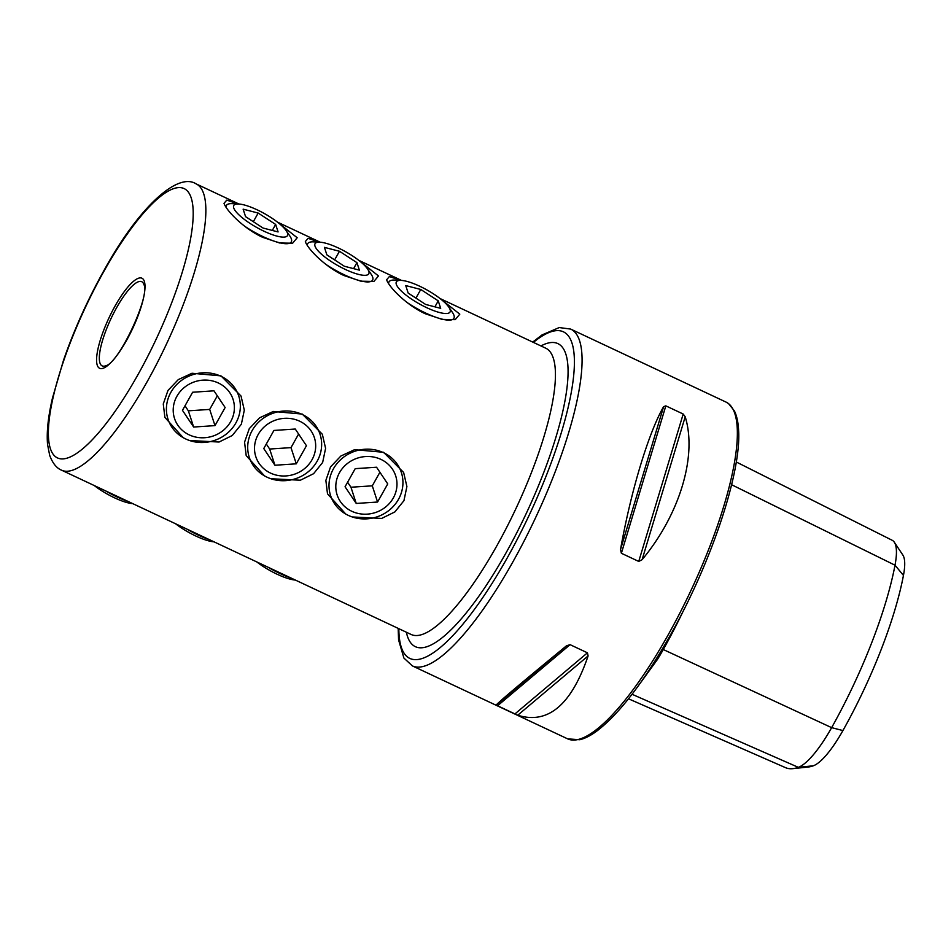 <?xml version="1.0" encoding="UTF-8"?>
<svg xmlns="http://www.w3.org/2000/svg" width="951" height="951" viewBox="0 0 951 951"><rect width="100%" height="100%" fill="white"/><g stroke="black" fill="none" stroke-linecap="round" stroke-linejoin="round"><path stroke-width="1.43" d="M684.09 609.27A184.565 48.085 115.2 0 1 663.085 649.878A76.318 19.876 115.2 0 1 657.367 659.554L637.384 687.121M654.514 661.801L657.367 659.554M319.465 242.172L308.076 238.332L305.33 241.566C307.684 249.091 325.943 267.469 344.036 275.552L360.881 281.187L373.909 281.448L378.498 275.945L360.738 261.929M238.166 203.966L226.79 200.126L224.02 203.312C226.397 210.884 244.645 229.262 262.749 237.346L279.582 242.981L292.611 243.242L297.199 237.738L279.439 223.723M400.751 280.379L389.375 276.539L386.629 279.772C388.983 287.297 407.242 305.675 425.335 313.759L442.179 319.393L455.208 319.655L459.797 314.151L442.025 300.124M352.215 516.952L381.66 518.426L394.879 511.911L403.949 500.654L406.897 486.543L403.628 472.457L383.562 452.284L354.58 449.668L340.886 456.016L330.556 466.882L325.86 480.386L327.501 493.831L345.784 514.063M270.916 478.745L300.361 480.219L313.58 473.705L322.651 462.448L325.599 448.337L322.341 434.262L302.263 414.077L273.282 411.462L259.587 417.81L249.269 428.675L244.562 442.179L246.202 455.624L264.485 475.857M189.618 440.539L219.063 442.025L232.282 435.499L241.352 424.241L244.312 410.131L241.043 396.056L220.965 375.871L191.983 373.256L178.289 379.604L167.97 390.469L163.263 403.973L164.903 417.418L183.186 437.65M99.95 362.997A46.516 12.113 -64.8 0 0 102.161 365.897A46.516 12.113 -64.8 0 0 105.953 365.695C118.804 363.127 150.21 296.165 143.993 284.741A46.516 12.113 -64.8 0 0 143.946 284.599A46.516 12.113 -64.8 0 0 141.735 281.698A46.516 12.113 -64.8 0 0 113.751 313.022A46.516 12.113 -64.8 0 0 99.95 362.997M685.207 416.776C697.368 455.933 679.715 514.455 642.103 559.687L638.739 561.435L621.372 553.268L620.516 549.547C630.81 491.477 648.463 432.955 663.62 406.636L665.831 405.863L683.198 414.03L685.207 416.776L642.103 559.687M588.098 655.928C571.42 704.917 547.966 724.674 517.724 715.223L496.137 705.083C499.061 701.695 522.527 681.926 566.511 645.788L570.089 644.671L587.445 652.826L588.098 655.928L517.724 715.223M903.45 575.414L895.01 565.203A179.703 46.813 115.2 0 1 831.638 727.646A71.456 18.616 115.2 0 1 798.317 767.338A179.703 46.813 115.2 0 1 792.789 768.658L808.077 767.041A171.655 44.721 115.2 0 0 813.355 765.781A63.396 16.512 115.2 0 0 842.919 730.57A171.655 44.721 115.2 0 0 903.45 575.414A63.396 16.512 -64.8 0 0 902.856 555.051L894.332 542.248A71.456 18.616 -64.8 0 0 892.193 540.287L736.264 461.984M792.789 768.658A179.703 46.813 115.2 0 1 785.55 767.671L628.504 698.795M731.604 484.725L895.01 565.203A71.456 18.616 -64.8 0 0 894.332 542.248M419.712 286.227A30.789 7.941 29.3 0 0 401.191 280.402A30.789 7.941 29.3 0 0 399.907 289.627A30.789 7.941 29.3 0 0 426.714 307.684A30.789 7.941 29.3 0 0 448.813 307.125A30.789 7.941 29.3 0 0 419.712 286.227M401.191 280.402L394.843 280.07A37.22 9.593 29.3 0 0 389.007 281.876A37.22 9.593 29.3 0 0 388.697 283.755M407.016 302.454A37.22 9.593 29.3 0 0 425.679 313.057A37.22 9.593 29.3 0 0 453.912 318.3A37.22 9.593 29.3 0 0 452.403 312.368L448.813 307.125M405.732 285.573L408.169 293.063L425.656 304.451L440.693 308.35L438.245 300.861L420.77 289.473L405.732 285.573M415.92 298.115L420.77 289.473M434.892 306.84L438.245 300.861M338.413 248.021A30.789 7.941 29.3 0 0 319.893 242.196A30.789 7.941 29.3 0 0 318.609 251.421A30.789 7.941 29.3 0 0 345.415 269.478A30.789 7.941 29.3 0 0 367.526 268.919A30.789 7.941 29.3 0 0 338.413 248.021M319.893 242.196L313.545 241.863A37.22 9.593 29.3 0 0 307.708 243.67A37.22 9.593 29.3 0 0 307.399 245.548M325.717 264.247A37.22 9.593 29.3 0 0 344.393 274.851A37.22 9.593 29.3 0 0 372.614 280.093A37.22 9.593 29.3 0 0 371.104 274.161L367.526 268.919M324.434 247.367L326.871 254.856L344.357 266.244L359.395 270.143L356.946 262.654L339.471 251.266L324.434 247.367M334.621 259.908L339.471 251.266M353.594 268.634L356.946 262.654M257.115 209.814A30.789 7.941 29.3 0 0 238.594 203.989A30.789 7.941 29.3 0 0 237.322 213.214A30.789 7.941 29.3 0 0 264.116 231.271A30.789 7.941 29.3 0 0 286.227 230.713A30.789 7.941 29.3 0 0 257.115 209.814M238.594 203.989L232.246 203.657A37.22 9.593 29.3 0 0 226.409 205.464A37.22 9.593 29.3 0 0 226.1 207.342M244.419 226.041A37.22 9.593 29.3 0 0 263.094 236.644A37.22 9.593 29.3 0 0 291.315 241.887A37.22 9.593 29.3 0 0 289.817 235.955L286.227 230.713M243.135 209.161L245.572 216.65L263.058 228.038L278.096 231.937L275.659 224.448L258.173 213.06L243.135 209.161M253.323 221.702L258.173 213.06M272.295 230.427L275.659 224.448M218.361 382.991A30.789 28.649 161.9 0 0 176.898 396.282A30.789 28.649 161.9 0 0 189.237 434.88A30.789 28.649 161.9 0 0 230.701 421.578A30.789 28.649 161.9 0 0 218.361 382.991M220.977 376.275A37.22 34.628 161.9 0 0 180.001 381.577A37.22 34.628 161.9 0 0 167.994 419.177A37.22 34.628 161.9 0 0 185.778 438.993A37.22 34.628 161.9 0 0 226.766 433.692A37.22 34.628 161.9 0 0 238.76 396.103A37.22 34.628 161.9 0 0 220.977 376.275M192.625 392.24L182.461 410.345L193.647 427.035L214.985 425.62L225.137 407.515L213.963 390.825L192.625 392.24M217.315 395.83L209.696 409.417L214.985 425.62M209.696 409.417L188.357 410.832L193.647 427.035M185.005 405.815L188.357 410.832M132.736 503.638A30.789 7.941 -150.7 0 1 114.536 497.825A30.789 7.941 -150.7 0 1 94.232 485.533M128.064 501.439A37.22 9.593 -150.7 0 1 117.021 496.933A37.22 9.593 -150.7 0 1 105.454 490.811M299.66 421.198A30.789 28.649 161.9 0 0 258.196 434.488A30.789 28.649 161.9 0 0 270.536 473.087A30.789 28.649 161.9 0 0 311.999 459.785A30.789 28.649 161.9 0 0 299.66 421.198M302.275 414.481A37.22 34.628 161.9 0 0 261.287 419.783A37.22 34.628 161.9 0 0 249.293 457.383A37.22 34.628 161.9 0 0 267.076 477.2A37.22 34.628 161.9 0 0 308.065 471.898A37.22 34.628 161.9 0 0 320.059 434.31A37.22 34.628 161.9 0 0 302.275 414.481M273.924 430.446L263.76 448.551L274.934 465.241L296.272 463.826L306.436 445.722L295.262 429.032L273.924 430.446M298.614 434.036L290.994 447.624L296.272 463.826M290.994 447.624L269.656 449.038L274.934 465.241M266.304 444.022L269.656 449.038M214.034 541.844A30.789 7.941 -150.7 0 1 195.835 536.031A30.789 7.941 -150.7 0 1 175.531 523.739M209.363 539.645A37.22 9.593 -150.7 0 1 198.319 535.14A37.22 9.593 -150.7 0 1 186.753 529.018M380.959 459.404A30.789 28.649 161.9 0 0 339.495 472.695A30.789 28.649 161.9 0 0 351.834 511.293A30.789 28.649 161.9 0 0 393.298 497.991A30.789 28.649 161.9 0 0 380.959 459.404M383.574 452.688A37.22 34.628 161.9 0 0 342.586 457.99A37.22 34.628 161.9 0 0 330.591 495.59A37.22 34.628 161.9 0 0 348.375 515.406A37.22 34.628 161.9 0 0 389.363 510.105A37.22 34.628 161.9 0 0 401.358 472.516A37.22 34.628 161.9 0 0 383.574 452.688M355.21 468.653L345.058 486.757L356.233 503.448L377.571 502.033L387.735 483.928L376.56 467.238L355.21 468.653M379.913 472.243L372.293 485.83L377.571 502.033M372.293 485.83L350.955 487.233L356.233 503.448M347.59 482.228L350.955 487.233M295.333 580.051A30.789 7.941 -150.7 0 1 277.133 574.238A30.789 7.941 -150.7 0 1 256.818 561.946M290.661 577.851A37.22 9.593 -150.7 0 1 279.618 573.346A37.22 9.593 -150.7 0 1 268.039 567.224M842.919 730.57L831.638 727.646L662.3 649.081M61.649 470.222A158.163 41.202 -64.8 0 0 156.808 363.722A158.163 41.202 -64.8 0 0 203.704 193.802A158.163 41.202 -64.8 0 0 196.191 183.923C177.682 171.798 138.929 207.092 104.289 269.941C87.825 299.339 74.249 329.403 63.551 360.132L52.507 397.922C48.156 416.526 46.504 432.027 47.55 444.45L49.69 455.386C52.614 463.244 56.596 468.189 61.649 470.222L411.224 634.507A158.163 41.202 -64.8 0 0 496.47 546.468A158.163 41.202 -64.8 0 0 553.28 358.087A158.163 41.202 -64.8 0 0 545.767 348.209L440.016 298.519M540.917 345.938A167.471 43.627 115.2 0 1 565.595 397.292A167.471 43.627 115.2 0 1 505.659 553.541A167.471 43.627 115.2 0 1 406.374 632.237M398.849 628.694A180.5 47.027 -64.8 0 0 507.145 558.071A180.5 47.027 -64.8 0 0 573.239 379.461A180.5 47.027 -64.8 0 0 533.392 342.396M532.715 342.075L542.046 334.918L559.236 327.56L570.648 329.07A186.075 48.477 115.2 0 1 512.648 562.314A186.075 48.477 115.2 0 1 412.354 665.89L567.64 738.856A186.075 48.477 115.2 0 0 667.923 635.292A186.075 48.477 115.2 0 0 725.922 402.035L728.514 403.581L734.374 410.88C736.799 415.837 738.202 422.28 738.582 430.173C741.53 472.516 711.003 563.491 670.051 635.684C643.779 682.01 619.351 713.809 596.764 731.105C590.654 735.61 584.984 738.487 579.777 739.735L567.64 738.856M191.175 197.82A148.867 38.777 -64.8 0 0 103.873 271.38A148.867 38.777 -64.8 0 0 50.403 448.682A148.867 38.777 -64.8 0 0 137.705 375.122A148.867 38.777 -64.8 0 0 191.175 197.82M144.326 281.318A49.773 12.969 -64.8 0 0 115.13 305.913A49.773 12.969 -64.8 0 0 97.252 365.196A49.773 12.969 -64.8 0 0 126.447 340.601A49.773 12.969 -64.8 0 0 144.326 281.318M813.355 765.781L798.317 767.338L632.046 694.266M638.739 561.435L683.198 414.03M621.372 553.268L665.831 405.863M620.516 549.547L663.62 406.636M514.86 713.987L587.445 652.826M497.492 705.832L570.089 644.671M496.137 705.083L566.511 645.788M401.512 280.414L358.717 260.312M320.214 242.208L277.43 222.106M238.915 204.001L196.191 183.923M570.648 329.07L725.922 402.035M398.172 628.373L398.576 639.904L403.902 658.044L412.354 665.89"/></g></svg>
